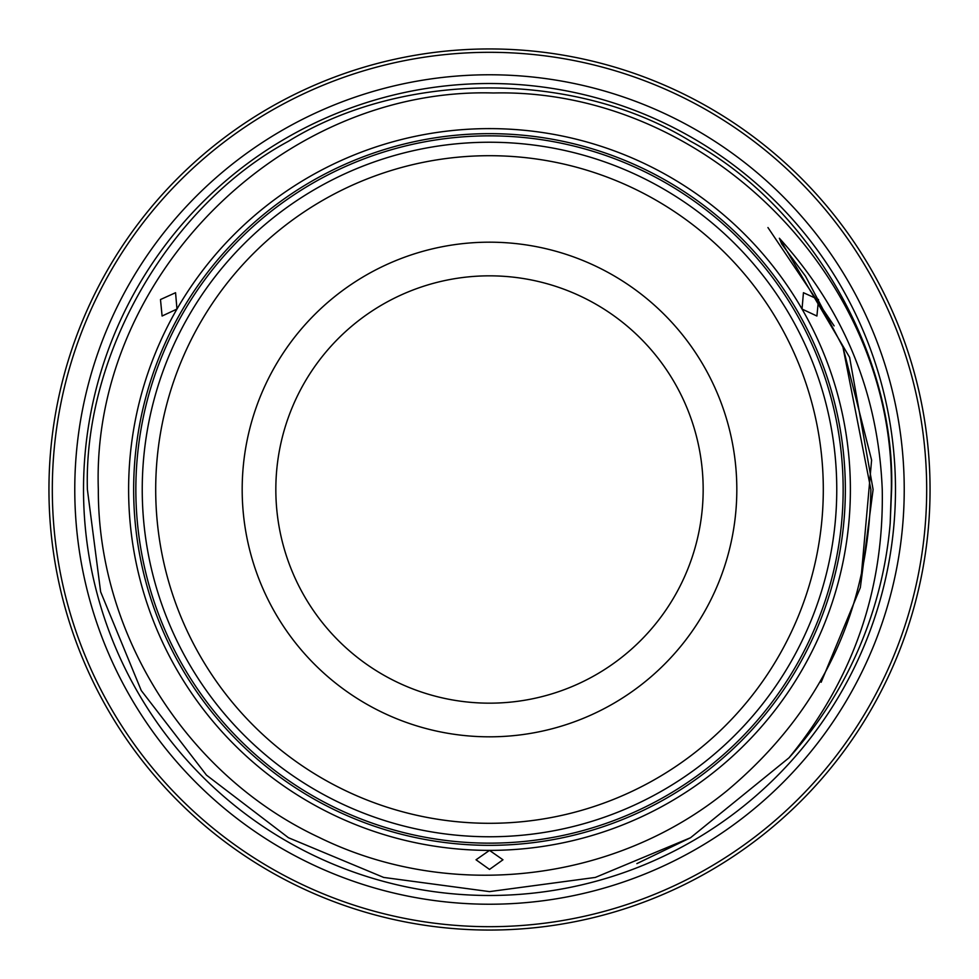 <?xml version="1.0" encoding="UTF-8"?>
<svg xmlns="http://www.w3.org/2000/svg" width="979" height="979" viewBox="0 0 979 979"><rect width="100%" height="100%" fill="white"/><g stroke="black" fill="none" stroke-linecap="round" stroke-linejoin="round"><path stroke-width="1.47" d="M135.848 489.5A353.652 353.652 0 0 0 489.5 843.152A353.652 353.652 0 0 0 843.152 489.5A353.652 353.652 0 0 0 489.5 135.848A353.652 353.652 0 0 0 135.848 489.5M74.771 489.5A414.729 414.729 0 0 0 489.5 904.229A414.729 414.729 0 0 0 904.229 489.5A414.729 414.729 0 0 0 489.5 74.771A414.729 414.729 0 0 0 74.771 489.5M155.698 489.5A333.802 333.802 0 0 1 489.5 155.698A333.802 333.802 0 0 1 823.302 489.5A333.802 333.802 0 0 1 489.5 823.302A333.802 333.802 0 0 1 155.698 489.5M142.236 489.5A347.264 347.264 0 0 1 489.5 142.236A347.264 347.264 0 0 1 836.764 489.5A347.264 347.264 0 0 1 489.5 836.764A347.264 347.264 0 0 1 142.236 489.5M736.82 489.5A247.32 247.32 0 0 1 489.5 736.82A247.32 247.32 0 0 1 242.18 489.5A247.32 247.32 0 0 1 489.5 242.18A247.32 247.32 0 0 1 736.82 489.5M703.167 489.5A213.667 213.667 0 0 1 489.5 703.167A213.667 213.667 0 0 1 275.833 489.5A213.667 213.667 0 0 1 489.5 275.833A213.667 213.667 0 0 1 703.167 489.5M930.05 489.5A440.55 440.55 0 0 0 489.5 48.95A440.55 440.55 0 0 0 48.95 489.5A440.55 440.55 0 0 0 489.5 930.05A440.55 440.55 0 0 0 930.05 489.5M926.685 489.5A437.185 437.185 0 0 0 489.5 52.315A437.185 437.185 0 0 0 52.315 489.5A437.185 437.185 0 0 0 489.5 926.685A437.185 437.185 0 0 0 926.685 489.5M891.612 489.5C895.577 354.153 809.755 205.504 690.55 141.27C575.322 70.158 403.678 70.158 288.45 141.27C169.245 205.504 83.423 354.153 87.388 489.5L100.629 591.793L141.27 690.55L206.471 775.123L288.45 837.73L383.658 877.429L489.5 891.612L595.342 877.429L690.55 837.73L789.037 757.77C853.003 679.597 884.074 590.166 882.25 489.5C878.285 393.24 843.984 309.499 779.357 238.24L781.756 244.065L805.558 276.274L842.943 347.043L870.882 489.5C868.667 611.581 820.83 711.904 727.348 790.457C614.114 883.156 449.141 901.451 318.836 837.29C187.454 775.821 97.827 635.163 98.328 489.5C90.998 277.498 282.05 86.825 493.428 92.981C705.614 87.988 895.002 277.828 891.343 489.5L890.18 523.349L891.612 489.5C895.577 354.153 809.755 205.504 690.55 141.27C575.322 70.158 403.678 70.158 288.45 141.27C169.245 205.504 83.423 354.153 87.388 489.5L100.629 591.793L141.27 690.55L206.471 775.123L288.45 837.73L383.658 877.429L489.5 891.612L595.342 877.429L690.55 837.73L789.037 757.77A402.112 402.112 0 0 0 890.18 523.349L891.612 489.5C895.577 354.153 809.755 205.504 690.55 141.27C575.322 70.158 403.678 70.158 288.45 141.27C169.245 205.504 83.423 354.153 87.388 489.5L100.629 591.793L141.27 690.55L206.471 775.123L288.45 837.73L383.658 877.429L489.5 891.612L595.342 877.429L690.55 837.73L789.037 757.77L690.55 837.73L595.342 877.429L489.5 891.612L383.658 877.429L288.45 837.73L206.471 775.123L141.27 690.55L100.629 591.793L87.388 489.5L100.629 591.793L141.27 690.55L206.471 775.123L288.45 837.73L383.658 877.429L489.5 891.612L595.342 877.429L690.55 837.73L789.037 757.77L690.55 837.73L595.342 877.429L489.5 891.612L383.658 877.429L288.45 837.73L206.471 775.123L141.27 690.55L100.629 591.793L87.388 489.5C83.423 354.153 169.245 205.504 288.45 141.27C403.678 70.158 575.322 70.158 690.55 141.27C809.755 205.504 895.577 354.153 891.612 489.5C895.577 354.153 809.755 205.504 690.55 141.27C575.322 70.158 403.678 70.158 288.45 141.27C169.245 205.504 83.423 354.153 87.388 489.5C83.423 354.153 169.245 205.504 288.45 141.27C403.678 70.158 575.322 70.158 690.55 141.27C809.755 205.504 895.577 354.153 891.612 489.5L890.18 523.349M636.852 863.637L690.55 837.73M160.483 299.537L162.098 316.021L176.966 309.058L175.559 292.709L160.483 299.537M818.517 299.537L803.441 292.709L802.034 309.058L816.902 316.021L818.517 299.537M489.5 869.425L502.961 859.782L489.5 850.384L476.039 859.782L489.5 869.425M845.342 489.5A355.842 355.842 0 0 0 489.5 133.658A355.842 355.842 0 0 0 133.658 489.5A355.842 355.842 0 0 0 489.5 845.342A355.842 355.842 0 0 0 845.342 489.5M850.384 489.5A360.884 360.884 0 0 0 489.5 128.616A360.884 360.884 0 0 0 128.616 489.5A360.884 360.884 0 0 0 489.5 850.384A360.884 360.884 0 0 0 850.384 489.5M83.521 489.5A405.979 405.979 0 0 1 489.5 83.521A405.979 405.979 0 0 1 895.479 489.5A405.979 405.979 0 0 1 489.5 895.479A405.979 405.979 0 0 1 83.521 489.5M834.132 325.897L767.952 227.556M779.357 238.24L849.625 357.372L873.097 489.5L860.333 587.62L821.148 682.265M861.19 576.582L871.604 460.093L842.943 347.043"/></g></svg>
